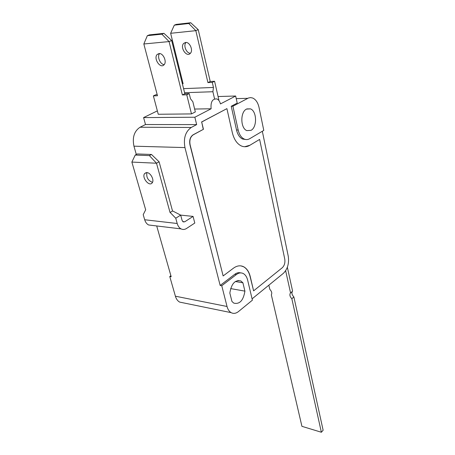 <?xml version="1.0" encoding="UTF-8"?>
<svg xmlns="http://www.w3.org/2000/svg" width="455" height="455" viewBox="0 0 455 455"><rect width="100%" height="100%" fill="white"/><g stroke="black" fill="none" stroke-linecap="round" stroke-linejoin="round"><path stroke-width="0.68" d="M268.848 285.183L269.821 289.329C271.709 291.348 272.215 293.191 271.334 294.846L301.927 426.329L321.366 432.25L323.13 430.248L293.867 296.933L291.843 298.73C289.937 296.717 289.437 294.857 290.33 293.162L292.366 291.376C291.467 293.071 291.968 294.925 293.867 296.933M291.843 298.73L321.366 432.25M285.649 270.725L290.552 292.906M292.588 291.115L287.35 267.25M189.217 93.605L186.76 94.799L191.475 113.909L195.331 111.93L192.846 101.727L190.486 98.775L189.217 93.605L184.838 93.753L171.666 40.529L163.948 33.346L149.416 34.87L147.335 35.683L161.872 34.165L169.084 41.581L143.831 43.981L147.335 35.683M163.948 33.346L161.872 34.165M157.191 94.685L155.843 94.731L153.375 95.886L157.475 95.749L143.831 43.981M159.591 53.571C156.856 56.528 160.223 64.536 164.204 64.604M184.838 93.753L182.375 94.941L169.084 41.581L171.666 40.529M159.034 53.565C163.226 52.916 167.195 61.891 164.027 64.803C160.314 69.16 153.153 58.297 157.208 54.441L159.034 53.565M186.76 94.799L182.375 94.941M191.475 113.909L158.26 114.268L153.375 95.886M157.362 110.872L143.598 117.589L145.503 124.534L140.06 127.241C134.219 131.131 132.178 137.438 133.946 146.18L136.312 154.484M221.756 285.729L227.034 306.482C227.824 309.44 229.183 311.493 231.117 312.642C233.512 313.899 235.974 313.529 238.5 311.538L252.394 300.181L247.651 280.144C246.86 276.953 245.421 274.769 243.328 273.574C241.116 272.454 238.818 272.761 236.435 274.507L221.756 285.729L220.157 285.444L184.957 147.585C183.314 138.309 185.407 131.609 191.237 127.48L196.657 124.602L194.854 117.231L143.598 117.589M182.125 82.787L182.864 82.753M218.502 100.037L218.838 99.861L214.589 81.28L210.221 81.479L198.243 29.677L190.736 22.75L176.244 24.399L174.299 25.162L188.797 23.518L195.832 30.661L170.642 33.295L174.299 25.162M186.021 42.457C183.086 45.346 186.374 53.383 190.412 53.263M190.736 22.75L188.797 23.518M182.364 83.754L183.103 83.72L170.642 33.295M210.221 81.479L207.924 82.594L212.286 82.395L213.452 87.451L183.57 88.64M207.924 82.594L195.832 30.661L198.243 29.677M185.572 42.469C189.758 41.786 193.517 50.499 190.304 53.383C186.516 57.683 179.617 47.161 183.735 43.35L185.572 42.469M214.589 81.28L212.286 82.395M213.452 87.451L212.9 91.728L184.582 92.723M214.55 98.871L212.9 91.728M194.854 117.231L211.12 108.773C210.523 101.846 212.474 98.576 216.972 98.951C218.656 99.742 219.816 101.402 220.442 103.928L235.662 96.011L218.076 96.534M184.73 221.801L183.189 221.915L182.074 220.356L180.669 215.113L193.068 216.409L184.73 221.801L182.734 221.579M172.65 210.961L170.039 212.485L172.65 210.961L180.669 215.113L175.761 218.224L177.194 223.496C177.945 226.101 179.23 227.898 181.05 228.893C182.864 229.781 184.685 229.644 186.516 228.484L194.797 223.041L193.068 216.409M170.039 212.485L156.509 163.231L131.87 162.077L145.697 209.897M152.22 225.413L148.614 224.975C146.772 224.008 145.463 222.267 144.69 219.754L143.206 214.669L145.589 209.96M170.176 212.502L175.761 218.224M146.811 172.587C150.645 172.559 154.62 180.299 152.135 182.921C149.121 187.062 141.334 177.154 144.707 173.469L146.811 172.587M172.513 210.944L159.102 161.798L151.487 154.478L137.308 153.955L135.22 155.058L149.399 155.604L156.509 163.231L159.102 161.798M146.919 172.599C146.152 177.342 148.012 180.595 152.493 182.353M131.87 162.077L135.22 155.058M151.487 154.478L149.399 155.604M156.702 225.953L171.188 276.754L169.761 276.504L175.397 296.205C176.239 299.015 177.649 300.983 179.64 302.097L183.155 302.814M259.629 139.423L284.767 259.083C285.274 262.706 284.455 265.578 282.31 267.711L253.6 290.853L250.29 276.72C249.107 271.902 246.923 268.592 243.749 266.801C240.468 265.146 237.049 265.595 233.5 268.149L223.138 275.952L190.116 144.832C189.308 140.231 190.344 136.898 193.233 134.828L203.448 129.294L201.684 122.02L226.908 108.631L232.289 132.507C233.978 139.361 236.992 143.843 241.332 145.953C244.176 147.164 246.968 146.971 249.71 145.367L259.629 139.423L249.71 145.367M240.996 265.896L243.59 266.772C246.769 268.569 248.948 271.88 250.131 276.697L253.6 290.853M203.448 129.294L193.068 134.822C190.179 136.898 189.138 140.231 189.951 144.826L223.138 275.952M203.277 129.294L201.684 122.02M201.519 122.02L226.908 108.631M244.659 146.737L249.545 145.361M232.903 106.22L238.175 130.022C239.29 134.635 241.309 137.649 244.233 139.065C246.092 139.856 247.929 139.731 249.732 138.69L263.781 130.409L259.06 107.551C257.957 102.671 255.846 99.497 252.741 98.041L250.603 97.597L248.453 98.001L232.903 106.22L231.231 106.254L237.209 103.08L235.662 96.011M262.325 131.268L288.248 256.165C289.249 263.36 287.617 269.087 283.357 273.347L252.081 298.861M211.12 108.773L194.626 109.041M196.657 124.602L145.503 124.534M230.634 288.584L244.915 291.137C243.357 300.527 239.648 304.514 233.785 303.11L231.948 301.466L229.838 293.037C231.424 283.619 235.116 279.598 240.905 280.985L242.913 282.8L244.915 291.137M235.349 281.514L242.913 282.8M246.474 109.098L250.455 108.864C256.933 111.1 257.314 127.229 251.023 130.34L246.86 130.613C240.416 128.401 240.081 112.027 246.474 109.098M245.7 139.509L242.583 139.037C239.66 137.626 237.641 134.612 236.52 130.011L231.231 106.254M220.157 285.444L234.837 274.246C236.833 272.767 238.807 272.323 240.763 272.909M169.761 276.504L170.892 275.707M177.194 223.496L144.69 219.754M227.034 306.482L175.397 296.205M184.957 147.585L133.946 146.18M247.759 98.32L236.236 98.627M191.237 127.48L140.06 127.241M238.175 130.022L236.52 130.011M236.435 274.507L234.837 274.246M292.366 291.376L290.33 293.162M159.335 53.553L157.208 54.441M183.735 43.35L185.873 42.451M146.254 172.61L144.707 173.469M148.614 224.975L181.05 228.893M231.117 312.642L179.64 302.097M237.846 280.473L240.905 280.985M250.455 108.864L246.832 108.921M244.233 139.065L242.583 139.037"/></g></svg>
